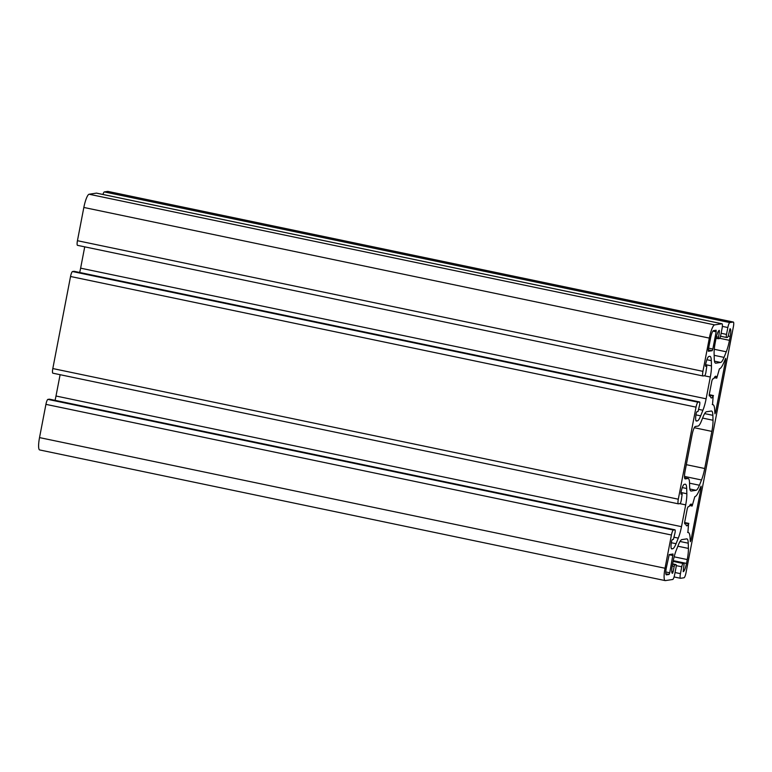 <?xml version="1.0" encoding="UTF-8"?>
<svg xmlns="http://www.w3.org/2000/svg" width="772" height="772" viewBox="0 0 772 772"><rect width="100%" height="100%" fill="white"/><g stroke="black" fill="none" stroke-linecap="round" stroke-linejoin="round"><path stroke-width="1.16" d="M107.926 191.427A4.893 1.004 101.8 0 0 107.848 191.398A4.893 1.004 101.8 0 0 107.771 191.398L733.265 322.049A4.893 1.004 -78.2 0 1 733.342 322.049A4.893 1.004 -78.2 0 1 733.4 326.681L685.999 572.805A4.893 1.004 -78.2 0 1 684.021 577.765L680.576 578.286A4.893 1.004 101.8 0 1 680.499 578.286A4.893 1.004 101.8 0 1 680.441 573.654L675.056 572.525M96.587 193.154A4.893 1.004 101.8 0 0 96.519 193.125A4.893 1.004 101.8 0 0 96.442 193.125L89.118 194.235A13.056 2.673 101.8 0 0 83.839 207.456L77.441 240.7A4.893 1.004 101.8 0 0 77.499 245.332A4.893 1.004 101.8 0 0 77.576 245.332M107.771 191.398L104.326 191.919A4.893 1.004 101.8 0 0 102.946 194.467M49.514 399.192A3.262 0.666 101.8 0 0 49.466 399.172A3.262 0.666 101.8 0 0 49.418 399.172L47.903 399.394A4.893 1.004 101.8 0 0 45.924 404.354L39.526 437.599A13.056 2.673 101.8 0 0 39.671 449.951L665.165 580.592A13.056 2.673 101.8 0 0 665.367 580.602L672.692 579.482A4.893 1.004 101.8 0 0 674.67 574.532L675.992 567.661A3.262 0.666 -78.2 0 0 675.954 564.573A3.262 0.666 -78.2 0 0 675.905 564.573L674.853 564.728L674.188 566.378L672.219 565.972M60.11 374.7L55.999 396.017A16.318 3.349 -78.2 0 1 55.044 400.33M74.141 271.329A3.262 0.666 101.8 0 0 74.093 271.31A3.262 0.666 101.8 0 0 74.035 271.31L72.529 271.541A4.893 1.004 101.8 0 0 70.541 276.492L52.814 368.553A4.893 1.004 101.8 0 0 52.872 373.185A4.893 1.004 101.8 0 0 52.95 373.185M84.727 246.837L80.626 268.164A16.318 3.349 -78.2 0 1 79.67 272.477M708.32 349.735L710.597 337.904A7.18 1.476 -78.2 0 1 713.502 330.638L716.136 330.242L716.155 331.786L712.826 349.05L712.17 350.7L708.368 351.279L708.32 349.735M666.284 568.047L669.218 554.576L673.049 553.997L669.739 572.795L669.083 574.455L666.477 574.851A7.18 1.476 -78.2 0 1 666.361 574.841A7.18 1.476 -78.2 0 1 666.284 568.047M714.303 377.653L716.763 378.164L719.408 368.833A22.851 4.68 101.8 0 0 724.155 361.75L725.699 358.305L725.709 359.848L715.634 412.18L714.949 413.831L714.737 410.656A22.851 4.68 101.8 0 0 712.884 404.644A22.851 4.68 101.8 0 0 712.517 404.634L713.183 395.872A11.098 2.277 -78.2 0 1 711.292 397.966A11.098 2.277 -78.2 0 1 710.462 396.094L709.304 395.968L709.285 394.424L711.929 380.673L712.595 379.023L713.839 378.541A11.098 2.277 -78.2 0 1 715.837 376.234A11.098 2.277 -78.2 0 1 716.648 377.923L714.418 377.46M689.676 505.515L692.137 506.027L694.79 496.695A22.851 4.68 101.8 0 0 699.538 489.612L701.072 486.167L701.092 487.711L691.017 540.043L690.332 541.693L690.12 538.518A22.851 4.68 101.8 0 0 688.257 532.497A22.851 4.68 101.8 0 0 687.891 532.497L688.566 523.725A11.098 2.277 -78.2 0 1 686.675 525.819A11.098 2.277 -78.2 0 1 685.845 523.947L684.677 523.821L684.668 522.277L687.312 508.536L687.968 506.886L689.222 506.393A11.098 2.277 -78.2 0 1 691.21 504.097A11.098 2.277 -78.2 0 1 692.021 505.776L689.801 505.313M696.016 490.297L691.22 491.031A16.318 3.349 -78.2 0 1 690.959 491.021A16.318 3.349 -78.2 0 1 689.637 486.727L689.521 482.799A16.318 3.349 101.8 0 0 688.199 478.505A16.318 3.349 101.8 0 0 687.939 478.495L685.295 478.901A8.164 1.669 -78.2 0 1 685.169 478.901A8.164 1.669 -78.2 0 1 685.073 471.181L692.088 434.742A8.164 1.669 -78.2 0 1 695.389 426.482L698.033 426.076A16.318 3.349 101.8 0 0 701.42 421.02L703.099 416.822A16.318 3.349 -78.2 0 1 706.486 411.756L711.282 411.032A16.318 3.349 -78.2 0 1 711.543 411.032A16.318 3.349 -78.2 0 1 712.874 415.326L713.01 420.248A16.318 3.349 -78.2 0 1 711.871 431.394L704.72 468.517A16.318 3.349 -78.2 0 1 701.516 479.981L699.413 485.241A16.318 3.349 -78.2 0 1 696.016 490.297L689.85 489.014M718.317 338.734L716.069 338.261L719.427 338.58A3.262 0.666 -78.2 0 0 720.739 335.28L722.071 328.409A4.893 1.004 101.8 0 0 722.013 323.777A4.893 1.004 101.8 0 0 721.936 323.767L714.611 324.887A13.056 2.673 101.8 0 0 709.333 338.097L702.935 371.342A4.893 1.004 101.8 0 0 702.983 375.974A4.893 1.004 101.8 0 0 703.06 375.974L704.575 375.742A3.262 0.666 -78.2 0 0 705.897 372.442L706.805 366.102L705.454 365.832L706.805 366.102M705.569 366.266L706.776 366.102M705.589 366.275L705.569 364.731A8.164 1.669 -78.2 0 1 708.87 356.481L709.719 356.346A16.318 3.349 -78.2 0 1 709.979 356.355A16.318 3.349 -78.2 0 1 711.311 360.649L711.456 365.88A16.318 3.349 -78.2 0 1 710.308 377.025L706.119 398.806A16.318 3.349 -78.2 0 1 702.906 410.26L700.677 415.857A16.318 3.349 -78.2 0 1 697.29 420.914L695.919 420.634M696.19 420.991L697.29 420.914M696.441 421.049A8.164 1.669 -78.2 0 1 696.305 421.039A8.164 1.669 -78.2 0 1 696.219 413.319L696.875 411.669L698.033 411.495L699.615 405.049A3.262 0.666 -78.2 0 0 699.586 401.961A3.262 0.666 -78.2 0 0 699.529 401.961L698.013 402.193A4.893 1.004 101.8 0 0 696.035 407.143L678.308 499.204A4.893 1.004 101.8 0 0 678.366 503.836A4.893 1.004 101.8 0 0 678.443 503.836L679.958 503.605A3.262 0.666 -78.2 0 0 681.28 500.304L682.178 493.964L680.972 494.138L680.952 492.594A8.164 1.669 -78.2 0 1 684.253 484.333L685.102 484.208A16.318 3.349 -78.2 0 1 685.362 484.208A16.318 3.349 -78.2 0 1 686.684 488.512L686.839 493.733A16.318 3.349 -78.2 0 1 685.69 504.878L681.493 526.668A16.318 3.349 -78.2 0 1 678.289 538.123L676.06 543.71A16.318 3.349 -78.2 0 1 672.663 548.776L671.293 548.487M671.563 548.853L672.663 548.776M671.814 548.902A8.164 1.669 -78.2 0 1 671.688 548.902A8.164 1.669 -78.2 0 1 671.592 541.182L672.258 539.532L673.416 539.348L674.998 532.902A3.262 0.666 -78.2 0 0 674.96 529.814A3.262 0.666 -78.2 0 0 674.911 529.814L673.396 530.046A4.893 1.004 101.8 0 0 671.418 535.006L665.02 568.24A13.056 2.673 101.8 0 0 665.165 580.592M671.727 571.357L673.174 571.656L674.188 566.378M673.174 571.656L672.518 573.307A8.164 1.669 -78.2 0 1 672.383 573.307A8.164 1.669 -78.2 0 1 672.296 565.587L673.039 561.726A16.318 3.349 -78.2 0 1 676.243 550.262L678.472 544.675A16.318 3.349 -78.2 0 1 681.869 539.618L686.665 538.885A16.318 3.349 -78.2 0 1 686.926 538.895A16.318 3.349 -78.2 0 1 688.248 543.189L688.402 548.419A16.318 3.349 -78.2 0 1 687.254 559.565L674.139 556.824M673.252 560.646L686.511 563.425L687.254 559.565M686.511 563.425A8.164 1.669 -78.2 0 1 683.21 571.676L684.166 563.319L673.174 561.022L684.166 563.319M680.441 573.654L681.763 566.783A3.262 0.666 -78.2 0 1 683.085 563.473L684.137 563.319M733.265 322.049L729.82 322.571A4.893 1.004 101.8 0 0 727.842 327.531L726.52 334.401A3.262 0.666 -78.2 0 0 726.548 337.489A3.262 0.666 -78.2 0 0 726.606 337.489L727.658 337.325L728.324 335.675L729.994 328.747A8.164 1.669 -78.2 0 1 730.129 328.756A8.164 1.669 -78.2 0 1 730.216 336.476L728.237 336.061M719.736 338.3L729.472 340.336L730.216 336.476M729.472 340.336A16.318 3.349 -78.2 0 1 726.269 351.791L724.03 357.378A16.318 3.349 -78.2 0 1 720.643 362.444L715.847 363.168A16.318 3.349 -78.2 0 1 715.586 363.168A16.318 3.349 -78.2 0 1 714.254 358.874L714.11 353.644A16.318 3.349 -78.2 0 1 715.248 342.498L715.991 338.638A8.164 1.669 -78.2 0 1 719.292 330.377L719.34 331.921L718.163 331.68M718.346 338.744L719.34 331.921M104.326 191.919L729.82 322.571M708.291 349.89L712.17 350.7M712.913 331.111L716.155 331.786M712.826 349.05L708.628 348.172M665.84 573.779L669.083 574.455M669.073 554.701L673.068 555.541M669.739 572.795L665.792 571.975M724.976 359.694L725.709 359.848M715.634 412.18L714.775 412.007M709.198 395.032L713.183 395.872M684.571 522.895L688.566 523.725M700.358 487.557L701.092 487.711M691.017 540.043L690.158 539.86M690.728 490.924L691.22 491.031M689.531 483.175L699.413 485.241M684.494 476.42L701.516 479.981M686.327 464.676L704.72 468.517M694.289 427.717L711.871 431.394M702.597 418.077L713.01 420.248M704.633 413.609L712.874 415.326M684.59 477.8L687.939 478.495M89.118 194.235L714.611 324.887M721.936 323.767L96.442 193.125M715.345 363.072L715.847 363.168M720.643 362.444L714.467 361.151M714.158 355.323L724.03 357.378M726.269 351.791L714.274 349.282M721.125 333.272L726.52 334.401M727.842 327.531L722.36 326.382M681.763 566.783L676.224 565.625M677.864 546.219L688.402 548.419M688.248 543.189L680.016 541.471M665.02 568.24L39.526 437.599M671.418 535.006L45.924 404.354M673.396 530.046L47.903 399.394M674.911 529.814L49.418 399.172M671.331 542.726L676.06 543.71M678.289 538.123L674.159 537.264M55.999 396.017L681.493 526.668M685.69 504.878L679.746 503.633M680.962 492.507L686.839 493.733M686.684 488.512L682.284 487.586M678.308 499.204L52.814 368.553M696.035 407.143L70.541 276.492M698.013 402.193L72.529 271.541M699.529 401.961L74.035 271.31M695.948 414.873L700.677 415.857M702.906 410.26L698.785 409.401M80.626 268.164L706.119 398.806M710.308 377.025L704.363 375.781M705.589 364.654L711.456 365.88M711.311 360.649L706.901 359.733M702.935 371.342L77.441 240.7M709.333 338.097L83.839 207.456M709.169 395.582L710.317 395.814L709.169 395.573M726.548 337.489L720.527 336.225L726.5 337.47M683.085 563.473L673.097 561.389M675.954 564.573L672.624 563.878L675.905 564.573M716.397 336.795L718.327 337.2M672.547 564.255L674.853 564.728M107.848 191.398L733.342 322.049M712.247 404.509L712.884 404.644M687.62 532.371L688.257 532.497M684.581 477.752L688.199 478.505M96.519 193.125L722.013 323.777M674.072 576.945L680.499 578.286M52.872 373.185L678.366 503.836M77.499 245.332L702.983 375.974M709.236 394.675L713.463 395.563M684.619 522.538L688.846 523.416M49.466 399.172L674.96 529.814M74.093 271.31L699.586 401.961"/></g></svg>
